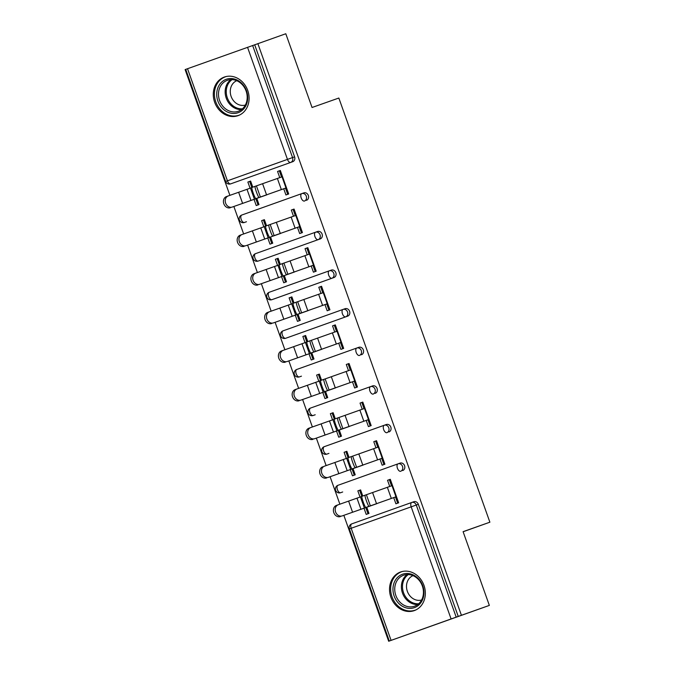 <?xml version="1.0" encoding="UTF-8"?>
<svg xmlns="http://www.w3.org/2000/svg" width="675" height="675" viewBox="0 0 675 675"><rect width="100%" height="100%" fill="white"/><g stroke="black" fill="none" stroke-linecap="round" stroke-linejoin="round"><path stroke-width="1.01" d="M214.65 102.271A20.486 17.567 -109.5 0 0 238.013 115.678A20.486 17.567 -109.5 0 0 247.733 90.458A20.486 17.567 -109.5 0 0 224.37 77.043A20.486 17.567 -109.5 0 0 214.65 102.271M390.892 597.206A20.486 17.567 -109.5 0 0 414.256 610.622A20.486 17.567 -109.5 0 0 423.976 585.394A20.486 17.567 -109.5 0 0 400.604 571.987A20.486 17.567 -109.5 0 0 390.892 597.206M187.523 68.715L227.441 180.824L225.644 181.465L185.726 69.365L285.795 33.75L312.052 107.494L338.842 98.035L489.881 522.197L463.092 531.664L489.35 605.408L388.673 641.25L391.854 640.111L389.289 641.022L349.372 528.913L351.169 528.272L391.087 640.373L389.289 641.022M185.735 69.373L185.119 69.593L229.897 195.345M233.862 206.491L243.641 233.955M247.615 245.093L257.394 272.557M261.36 283.702L271.139 311.167M275.105 322.304L284.884 349.768M288.849 360.914L298.628 388.37M302.602 399.516L312.382 426.98M316.347 438.117L326.126 465.581M330.092 476.727L339.871 504.191M343.837 515.329L388.673 641.25M287.71 194.324L285.508 188.131M281.543 176.993L279.349 170.817L277.56 171.45L279.762 177.626M258.027 204.922L255.825 198.745M251.834 187.54L249.657 181.423L247.868 182.047L250.071 188.224M301.463 232.926L299.253 226.741M295.296 215.603L293.093 209.427L291.305 210.052L293.507 216.236M271.772 243.532L269.57 237.347M265.587 226.15L263.402 220.025L261.622 220.657L263.815 226.825M315.208 271.536L313.006 265.343L313.985 265.005M309.04 254.205L306.838 248.029L305.049 248.662L307.252 254.838M285.517 282.133L283.323 275.957M279.332 264.752L277.147 258.635L275.366 259.259L277.56 265.435M328.953 310.137L326.751 303.952L327.729 303.615L297.093 314.44A5.915 0.633 -109.6 0 1 294.519 309.082A5.915 0.633 -109.6 0 1 293.127 303.303L296.325 302.164A5.915 0.633 70.4 0 0 297.717 307.943A5.915 0.633 70.4 0 0 300.291 313.301M322.785 292.815L320.583 286.639L318.802 287.263L320.996 293.448M299.27 320.743L297.067 314.558M293.077 303.362L290.9 297.236L289.111 297.869L291.313 304.037M342.698 348.747L340.495 342.554L341.474 342.217L310.837 353.05A5.915 0.633 -109.6 0 1 308.264 347.684A5.915 0.633 -109.6 0 1 306.872 341.913L310.07 340.774A5.915 0.633 70.4 0 0 310.07 340.774A5.915 0.633 70.4 0 0 311.462 346.545A5.915 0.633 70.4 0 0 314.044 351.911M336.53 331.417L334.336 325.24L332.547 325.873L334.749 332.049M313.014 359.345L310.812 353.168M306.821 341.963L304.644 335.846L302.856 336.471L305.058 342.647M356.451 387.349L354.24 381.164L355.219 380.827L324.591 391.652A5.915 0.633 -109.6 0 1 322.009 386.294A5.915 0.633 -109.6 0 1 320.625 380.514L323.823 379.375A5.915 0.633 70.4 0 0 325.207 385.155A5.915 0.633 70.4 0 0 327.788 390.513M350.274 370.027L348.081 363.842L346.292 364.475L348.494 370.659M326.759 397.955L324.557 391.77M320.574 380.573L318.389 374.448L316.609 375.081L318.802 381.248M370.195 425.959L367.993 419.766L368.972 419.428L338.335 430.262A5.915 0.633 -109.6 0 1 335.762 424.896A5.915 0.633 -109.6 0 1 334.37 419.124L337.567 417.985A5.915 0.633 70.4 0 0 338.96 423.757A5.915 0.633 70.4 0 0 341.533 429.123M364.027 408.628L361.825 402.452L362.812 402.14M340.504 436.556L338.31 430.372M334.319 419.175L332.134 413.049L330.353 413.682L332.547 419.858M383.94 464.56L381.738 458.367L382.717 458.038L352.08 468.863A5.915 0.633 -109.6 0 1 349.507 463.506A5.915 0.633 -109.6 0 1 348.114 457.726L351.312 456.587A5.915 0.633 70.4 0 0 352.704 462.367A5.915 0.633 70.4 0 0 355.278 467.724M377.772 447.238L375.57 441.053L373.79 441.686L375.983 447.862M354.257 475.158L352.055 468.982M348.064 457.777L345.887 451.659L344.098 452.292L346.3 458.46M463.126 531.748L489.881 522.197M293.119 209.495L294.089 209.149M293.102 209.461L294.081 209.115M306.863 248.105L307.842 247.759M306.855 248.062L307.825 247.717M320.608 286.706L321.587 286.36M320.6 286.673L321.57 286.327M334.361 325.316L335.332 324.97M334.344 325.274L335.315 324.928M348.106 363.918L349.076 363.572M348.089 363.884L349.068 363.538M361.851 402.528L362.829 402.182M376.557 440.75L375.587 441.096L376.574 440.783M390.302 479.351L389.332 479.697L390.319 479.393M451.094 618.941L411.176 506.841L416.273 505.027A3.94 3.375 -109.5 0 0 411.775 502.453L413.809 501.736A3.94 3.375 70.5 0 1 413.817 501.727A3.94 3.375 70.5 0 1 418.314 504.309L416.273 505.027L456.19 617.136L391.087 640.373M418.314 504.309L458.232 616.41L489.35 605.408M456.19 617.136L458.232 616.41M397.685 503.162L395.483 496.977M391.517 485.84L389.323 479.663L387.534 480.296L389.737 486.472M368.002 513.768L365.799 507.583M361.808 496.387L359.632 490.261L357.843 490.894L360.045 497.07M257.858 43.622L461.413 615.279M279.374 170.893L280.344 170.547M279.357 170.859L280.327 170.505M387.534 480.296L390.293 479.309L398.663 502.816L395.904 503.803L393.702 497.61L365.825 507.473A5.915 0.633 -109.6 0 1 363.251 502.107A5.915 0.633 -109.6 0 1 361.859 496.336L365.057 495.197A5.915 0.633 70.4 0 0 365.057 495.197A5.915 0.633 70.4 0 0 366.449 500.968A5.915 0.633 70.4 0 0 369.031 506.326L395.491 496.986M366.77 507.229L368.972 513.422L366.213 514.401L364.011 508.216M362.77 496.007L360.602 489.907L357.843 490.894M390.336 479.444L389.365 479.79M360.619 489.949L359.64 490.286M246.468 221.746A3.94 3.375 70.5 0 1 246.459 221.746A3.94 3.375 70.5 0 1 246.451 221.746L244.426 222.463A3.94 3.375 -109.5 0 0 244.426 222.463A3.94 2.033 70.3 0 1 241.194 219.426A3.94 2.033 -109.7 0 1 241.777 215.038L303.834 192.89A3.94 3.375 70.5 0 1 303.843 192.89A3.94 3.375 70.5 0 1 308.34 195.463A3.94 3.375 70.5 0 1 306.484 200.315M254.677 44.752L294.595 156.862A3.94 3.375 70.5 0 1 292.731 161.705L232.723 183.136A3.94 3.375 70.5 0 1 232.715 183.144A3.94 3.375 70.5 0 1 232.706 183.144L230.673 183.862L232.723 183.136M269.603 237.229A5.915 0.633 -109.6 0 1 267.022 231.871A5.915 0.633 -109.6 0 1 265.638 226.1L268.836 224.952A5.915 0.633 70.4 0 0 270.219 230.732A5.915 0.633 70.4 0 0 272.801 236.09L297.473 227.382L299.675 233.567L302.434 232.58L294.064 209.073L291.305 210.052M265.562 226.218L241.996 234.537A5.915 4.894 70.3 0 0 241.988 234.537A5.915 4.894 70.3 0 0 239.372 241.751A5.915 4.894 70.3 0 0 245.962 245.675L270.548 237.001L272.742 243.186L269.992 244.164L267.789 237.98M266.549 225.771L264.372 219.67L261.622 220.657M333.973 277.526L331.931 278.243A3.94 3.375 70.5 0 0 333.788 273.4A3.94 3.375 -109.5 0 0 329.299 270.818L331.332 270.101A3.94 3.375 70.5 0 1 331.341 270.093A3.94 3.375 70.5 0 1 335.829 272.675A3.94 3.375 70.5 0 1 333.973 277.526L273.966 298.957A3.94 3.375 70.5 0 1 273.949 298.957A3.94 3.375 70.5 0 1 273.94 298.957M297.093 314.44L324.97 304.585L327.173 310.778L329.932 309.791L321.553 286.284L318.802 287.263M293.051 303.429L269.494 311.749A5.915 4.894 70.3 0 0 269.477 311.749A5.915 4.894 70.3 0 0 266.861 318.963A5.915 4.894 70.3 0 0 273.459 322.886L298.038 314.212L300.24 320.389L297.481 321.376L295.279 315.191M294.038 302.982L291.87 296.882L289.111 297.869M301.455 376.161A3.94 3.375 70.5 0 1 301.447 376.169A3.94 3.375 70.5 0 1 301.438 376.169L299.413 376.886A3.94 3.375 -109.5 0 0 299.413 376.886A3.94 2.033 70.3 0 1 296.182 373.849A3.94 2.033 -109.7 0 1 296.764 369.461A3.94 2.033 -109.7 0 1 296.772 369.461L356.78 348.03A3.94 3.375 -109.5 0 0 356.78 348.03L356.78 348.03A3.94 3.94 0 0 0 356.78 348.03L296.764 369.461A3.94 3.94 0 0 0 294.384 374.498A3.94 3.94 0 0 0 299.405 376.886M356.805 348.022L358.822 347.313A3.94 3.375 70.5 0 1 358.83 347.304A3.94 3.375 70.5 0 1 363.327 349.886A3.94 3.375 70.5 0 1 361.471 354.738M324.591 391.652L352.46 381.797L354.662 387.99L357.421 387.003L349.051 363.496L346.292 364.475M320.549 380.641L296.983 388.96A5.915 4.894 70.3 0 0 296.975 388.96A5.915 4.894 70.3 0 0 294.359 396.174A5.915 4.894 70.3 0 0 300.949 400.098L325.536 391.424L327.729 397.6L324.979 398.587L322.777 392.403M321.536 380.194L319.359 374.093L316.609 375.081M328.953 453.372A3.94 3.375 70.5 0 1 328.936 453.381A3.94 3.375 70.5 0 1 328.927 453.381L326.911 454.098A3.94 3.375 -109.5 0 0 326.911 454.098A3.94 2.033 70.3 0 1 323.671 451.06A3.94 2.033 -109.7 0 1 324.262 446.673L386.319 424.524A3.94 3.375 70.5 0 1 386.328 424.516A3.94 3.375 70.5 0 1 390.817 427.098A3.94 3.375 70.5 0 1 388.96 431.949M352.08 468.863L379.957 459.008L382.16 465.202L384.91 464.214L376.54 440.708L373.79 441.686M348.038 457.852L324.481 466.172A5.915 4.894 70.3 0 0 324.464 466.172A5.915 4.894 70.3 0 0 321.848 473.377A5.915 4.894 70.3 0 0 328.447 477.309L353.025 468.636L355.227 474.812L352.468 475.799L350.266 469.614M349.026 457.405L346.857 451.305L344.098 452.292M342.698 491.982A3.94 3.375 70.5 0 1 342.689 491.982A3.94 3.375 70.5 0 1 342.681 491.991L340.656 492.699A3.94 3.375 -109.5 0 0 340.656 492.699A3.94 2.033 70.3 0 1 337.416 489.662A3.94 2.033 -109.7 0 1 338.006 485.283L398.014 463.852M400.073 463.126L398.022 463.852A3.94 3.375 -109.5 0 0 398.022 463.852A3.94 2.033 -109.7 0 0 397.432 468.239A3.94 2.033 70.3 0 0 400.663 471.268A3.94 3.375 70.5 0 0 402.528 466.425A3.94 3.375 -109.5 0 0 398.031 463.843L400.064 463.126A3.94 3.375 70.5 0 1 400.073 463.126A3.94 3.375 70.5 0 1 404.57 465.699A3.94 3.375 70.5 0 1 402.705 470.551M334.294 419.243L310.728 427.562A5.915 4.894 70.3 0 0 310.719 427.57A5.915 4.894 70.3 0 0 308.104 434.776A5.915 4.894 70.3 0 0 314.693 438.699L339.28 430.034L341.483 436.21L338.723 437.197L336.521 431.004M335.281 418.795L333.113 412.703L330.353 413.682M338.335 430.262L366.204 420.407L368.415 426.592L371.166 425.604L362.796 402.098L360.037 403.085L362.239 409.261M315.2 414.771A3.94 3.375 70.5 0 1 315.191 414.771A3.94 3.375 70.5 0 1 315.183 414.779L313.158 415.488A3.94 3.375 -109.5 0 0 313.158 415.488A3.94 2.033 70.3 0 1 309.926 412.459A3.94 2.033 -109.7 0 1 310.517 408.071L372.566 385.914A3.94 3.375 70.5 0 1 372.583 385.914A3.94 3.375 70.5 0 1 377.072 388.496A3.94 3.375 70.5 0 1 375.216 393.339M306.804 342.031L283.238 350.35A5.915 4.894 70.3 0 0 283.222 350.359A5.915 4.894 70.3 0 0 280.614 357.564A5.915 4.894 70.3 0 0 287.204 361.488L311.782 352.823L313.985 358.999L311.226 359.986L309.023 353.793M307.783 341.584L305.615 335.492L302.856 336.471M310.837 353.05L338.715 343.195L340.917 349.38L343.676 348.393L335.306 324.886L332.547 325.873M343.052 309.42L345.077 308.703A3.94 3.375 70.5 0 1 345.085 308.703A3.94 3.375 70.5 0 1 349.582 311.285A3.94 3.375 70.5 0 1 347.718 316.128L287.71 337.559A3.94 3.375 70.5 0 1 287.702 337.559A3.94 3.375 70.5 0 1 287.693 337.567M279.307 264.819L255.741 273.139A5.915 4.894 70.3 0 0 255.732 273.147A5.915 4.894 70.3 0 0 253.117 280.353A5.915 4.894 70.3 0 0 259.706 284.276L284.293 275.611L286.495 281.787L283.736 282.774L281.534 276.581M280.294 264.381L278.125 258.28L275.366 259.259M283.348 275.839A5.915 0.633 -109.6 0 1 280.775 270.473A5.915 0.633 -109.6 0 1 279.382 264.701L282.58 263.562A5.915 0.633 70.4 0 0 283.973 269.333A5.915 0.633 70.4 0 0 286.546 274.7L311.217 265.984L313.428 272.168L316.178 271.19L307.808 247.674L305.049 248.662M260.212 260.348A3.94 3.375 70.5 0 1 260.204 260.356A3.94 3.375 70.5 0 1 260.196 260.356L258.162 261.073A3.94 3.375 -109.5 0 0 258.171 261.073L320.228 238.916L258.171 261.073A3.94 2.033 70.3 0 1 254.939 258.036A3.94 2.033 -109.7 0 1 255.53 253.648L315.537 232.217A3.94 2.033 -109.7 0 1 315.546 232.217L317.587 231.491A3.94 3.375 70.5 0 1 317.596 231.491A3.94 3.375 70.5 0 1 322.085 234.073A3.94 3.375 70.5 0 1 320.228 238.916M251.817 187.616L228.251 195.936A5.915 4.894 70.3 0 0 228.234 195.936A5.915 4.894 70.3 0 0 225.627 203.141A5.915 4.894 70.3 0 0 232.217 207.065L256.795 198.399L258.998 204.576L256.238 205.563L254.036 199.378M252.796 187.169L250.628 181.069L247.868 182.047M283.728 188.764L285.93 194.957L288.689 193.978L280.319 170.463L277.56 171.45M376.591 440.843L375.621 441.18M346.866 451.339L345.895 451.685M360.037 403.085L361.825 402.452M362.846 402.233L361.868 402.578M333.121 412.737L332.151 413.083M349.102 363.631L348.123 363.977M319.376 374.127L318.398 374.473M335.348 325.021L334.378 325.367M305.632 335.526L304.653 335.872M321.604 286.419L320.633 286.765M291.878 296.916L290.908 297.262M307.859 247.809L306.88 248.155M278.134 258.314L277.163 258.66M294.114 209.208L293.136 209.554M264.389 219.704L263.41 220.05M280.361 170.598L279.391 170.944M250.644 181.102L249.666 181.448M361.859 496.336L392.496 485.494M361.792 496.454L338.226 504.773A5.915 4.894 70.3 0 0 338.209 504.782A5.915 4.894 70.3 0 0 335.602 511.987A5.915 4.894 70.3 0 0 342.191 515.911L366.77 507.246M376.954 503.634L342.191 515.911M398.427 502.158L397.448 502.504L398.427 502.158M390.58 480.127L389.61 480.473M340.386 516.561A5.915 4.894 -109.7 0 1 333.796 512.637A5.915 4.894 -109.7 0 1 336.412 505.423A5.915 4.894 -109.7 0 1 336.42 505.423L338.2 504.782L336.412 505.423M397.474 502.554L398.444 502.208L397.465 502.546M368.288 512.865L368.719 512.713L368.288 512.865L366.339 507.398M362.34 496.159L360.45 490.843L360.88 490.683M422.769 585.833A17.736 15.196 70.5 0 1 414.399 607.643A17.736 15.196 70.5 0 1 394.141 596.05A17.736 15.196 70.5 0 1 402.502 574.239A17.736 15.196 70.5 0 1 422.769 585.833M395.837 595.451A16.419 14.074 -109.5 0 0 414.56 606.201A16.419 14.074 -109.5 0 0 422.348 585.984A16.419 14.074 -109.5 0 0 403.625 575.235A16.419 14.074 -109.5 0 0 395.837 595.451M421.588 599.999A12.926 11.078 70.5 0 1 407.363 591.367A12.926 11.078 70.5 0 1 412.982 575.648M402.899 571.371A20.36 17.449 -109.5 0 0 401.667 571.742A20.36 17.449 -109.5 0 0 392.015 596.81A20.36 17.449 -109.5 0 0 415.235 610.141A20.36 17.449 -109.5 0 0 416.424 609.66M234.217 78.975A17.736 15.196 70.5 0 1 247.582 99.925A17.736 15.196 70.5 0 1 230.209 113.02A17.736 15.196 70.5 0 1 216.844 92.078A17.736 15.196 70.5 0 1 234.217 78.975M230.993 111.535A16.419 14.074 -109.5 0 0 238.317 111.257A16.419 14.074 -109.5 0 0 247.084 95.234A16.419 14.074 -109.5 0 0 234.706 80.013A16.419 14.074 -109.5 0 0 227.382 80.291A16.419 14.074 -109.5 0 0 218.616 96.322A16.419 14.074 -109.5 0 0 230.993 111.535M245.346 105.055A12.926 11.078 70.5 0 1 240.097 105.106A12.926 11.078 70.5 0 1 230.394 93.445A12.926 11.078 70.5 0 1 236.748 80.705M226.657 76.427A20.36 17.449 -109.5 0 0 225.433 76.807A20.36 17.449 -109.5 0 0 214.566 96.677A20.36 17.449 -109.5 0 0 229.905 115.543A20.36 17.449 -109.5 0 0 238.992 115.197A20.36 17.449 -109.5 0 0 240.182 114.716M348.114 457.726L378.743 446.892M334.37 419.124L364.998 408.282M320.625 380.514L351.253 369.681M306.872 341.913L337.508 331.071M293.127 303.303L323.755 292.469M363.209 465.033L328.447 477.309M384.683 463.548L383.704 463.894L384.683 463.556M376.836 441.526L375.865 441.872M326.641 477.951A5.915 4.894 -109.7 0 1 320.051 474.027A5.915 4.894 -109.7 0 1 322.658 466.822A5.915 4.894 -109.7 0 1 322.675 466.813L322.658 466.822M384.699 463.598L383.721 463.944L384.699 463.607M354.544 474.263L354.974 474.112L354.544 474.263L352.595 468.788M348.595 457.557L346.697 452.233L347.136 452.081M349.464 426.423L314.693 438.699M370.929 424.946L369.959 425.292L370.929 424.946M363.091 402.924L362.112 403.27M312.896 439.349A5.915 4.894 -109.7 0 1 306.298 435.426A5.915 4.894 -109.7 0 1 308.914 428.212A5.915 4.894 -109.7 0 1 308.931 428.212L310.702 427.57L308.914 428.212M370.946 424.988L369.976 425.334L370.955 425.005M340.799 435.653L341.229 435.502L340.799 435.653L338.85 430.186M334.851 418.956L332.952 413.632L333.382 413.48M335.711 387.821L300.949 400.098M357.185 386.336L356.214 386.682L357.185 386.345M349.346 364.314L348.368 364.66M299.143 400.739A5.915 4.894 -109.7 0 1 292.553 396.816A5.915 4.894 -109.7 0 1 295.169 389.61A5.915 4.894 -109.7 0 1 295.177 389.602L296.958 388.969L295.169 389.61M357.202 386.387L356.231 386.733L357.202 386.395M327.046 397.052L327.485 396.9L327.046 397.052L325.105 391.576M321.106 380.346L319.207 375.022L319.638 374.87M321.967 349.211L287.204 361.488M343.44 347.735L342.461 348.081L343.44 347.743M335.593 325.713L334.623 326.059M285.398 362.137A5.915 4.894 -109.7 0 1 278.809 358.214A5.915 4.894 -109.7 0 1 281.424 351A5.915 4.894 -109.7 0 1 281.433 351L283.213 350.359L281.424 351M343.457 347.785L342.478 348.123L343.457 347.794M313.301 358.442L313.732 358.29L313.301 358.442L311.352 352.974M307.353 341.744L305.463 336.42L305.893 336.268M308.222 310.61L273.459 322.886M329.695 309.133L328.717 309.479L329.695 309.133M321.848 287.103L320.878 287.449M271.654 323.527A5.915 4.894 -109.7 0 1 265.064 319.604A5.915 4.894 -109.7 0 1 267.671 312.398A5.915 4.894 -109.7 0 1 267.688 312.39L269.468 311.757M329.712 309.175L328.733 309.521L329.712 309.184M299.557 319.84L299.987 319.688L299.557 319.84L297.608 314.364M293.608 303.134L291.71 297.81L292.148 297.658M286.546 274.7L313.976 264.997M279.382 264.701L310.011 253.868M294.477 272L259.706 284.276M315.942 270.523L314.972 270.869L315.951 270.532M308.104 248.501L307.125 248.847M257.909 284.926A5.915 4.894 -109.7 0 1 251.311 281.002A5.915 4.894 -109.7 0 1 253.927 273.797A5.915 4.894 -109.7 0 1 253.943 273.788L255.715 273.147M315.959 270.574L314.989 270.911L315.968 270.582M285.812 281.23L286.242 281.078L285.812 281.23L283.863 275.763M279.863 264.532L277.965 259.208L278.395 259.057M272.801 236.09L300.232 226.395M265.638 226.1L296.266 215.257M300.232 226.403L299.261 226.749M280.724 233.398L245.962 245.675M302.198 231.922L301.227 232.267L302.198 231.922M294.359 209.891L293.38 210.237M244.156 246.316A5.915 4.894 -109.7 0 1 237.566 242.392A5.915 4.894 -109.7 0 1 240.182 235.187A5.915 4.894 -109.7 0 1 240.19 235.187L241.971 234.546M302.214 231.964L301.244 232.31L302.214 231.972M272.059 242.629L272.498 242.477L272.059 242.629L270.118 237.153M266.119 225.922L264.22 220.607L264.651 220.447M282.521 176.656L255.091 186.351A5.915 0.633 70.4 0 0 255.082 186.351A5.915 0.633 70.4 0 0 256.475 192.122A5.915 0.633 70.4 0 0 259.057 197.488L286.487 187.785M283.728 188.772L255.85 198.627A5.915 0.633 -109.6 0 1 253.277 193.269A5.915 0.633 -109.6 0 1 251.885 187.49L255.082 186.351L251.885 187.49M286.487 187.802L285.517 188.139M266.979 194.788L232.217 207.065M287.483 193.666L288.453 193.32L287.474 193.657M280.606 171.29L279.636 171.636M230.411 207.714A5.915 4.894 -109.7 0 1 223.822 203.791A5.915 4.894 -109.7 0 1 226.437 196.585A5.915 4.894 -109.7 0 1 226.446 196.577L228.226 195.944M288.47 193.362L287.491 193.708L288.47 193.371M258.314 204.019L258.744 203.867L258.314 204.019L256.365 198.551M252.366 187.321L250.476 181.997L250.906 181.845M413.817 501.727L411.775 502.453A3.94 3.375 -109.5 0 0 411.767 502.453A3.94 2.033 -109.7 0 0 411.176 506.841L351.169 528.272A3.94 2.033 -109.7 0 1 351.751 523.884L411.767 502.453L351.751 523.884A3.94 2.033 -109.7 0 1 351.759 523.884A3.94 3.94 0 0 0 349.372 528.913M292.731 161.705L230.681 183.862A3.94 2.033 70.3 0 1 227.441 180.824L287.457 159.393L247.539 47.292M252.636 45.478L292.553 157.579L294.595 156.862M287.457 159.393L292.553 157.579A3.94 3.375 70.5 0 1 290.689 162.43A3.94 2.033 70.3 0 1 287.457 159.393M347.718 316.128L285.66 338.285A3.94 3.375 -109.5 0 0 285.668 338.276A3.94 2.033 70.3 0 1 282.428 335.247A3.94 2.033 -109.7 0 1 283.019 330.86L343.027 309.428L283.019 330.86A3.94 2.033 -109.7 0 1 283.027 330.86A3.94 3.94 0 0 0 280.631 335.888A3.94 3.94 0 0 0 285.66 338.285M331.341 270.093L329.299 270.818A3.94 3.375 -109.5 0 0 329.29 270.818A3.94 2.033 -109.7 0 0 328.7 275.206A3.94 2.033 70.3 0 0 331.931 278.243L271.915 299.675A3.94 3.375 -109.5 0 0 271.924 299.675A3.94 2.033 70.3 0 1 268.684 296.637A3.94 2.033 -109.7 0 1 269.274 292.25L329.282 270.827M398.031 463.843A3.94 3.94 0 0 0 398.022 463.852L338.006 485.283A3.94 2.033 -109.7 0 1 338.015 485.274A3.94 3.94 0 0 0 335.618 490.312A3.94 3.94 0 0 0 340.647 492.708M386.328 424.516L384.286 425.242A3.94 2.033 -109.7 0 0 383.687 429.629A3.94 2.033 70.3 0 0 386.918 432.667A3.94 3.375 70.5 0 0 388.775 427.815A3.94 3.375 -109.5 0 0 384.286 425.242A3.94 3.375 -109.5 0 0 384.277 425.242A3.94 2.033 -109.7 0 1 384.277 425.242A3.94 3.94 0 0 0 384.269 425.242L324.262 446.673A3.94 3.94 0 0 0 321.874 451.71A3.94 3.94 0 0 0 326.902 454.098M372.583 385.914L370.541 386.632A3.94 2.033 -109.7 0 0 369.934 391.027A3.94 2.033 70.3 0 0 373.174 394.065A3.94 3.375 70.5 0 0 375.03 389.213A3.94 3.375 -109.5 0 0 370.541 386.632A3.94 3.375 -109.5 0 0 370.533 386.64A3.94 2.033 -109.7 0 1 370.533 386.64A3.94 3.94 0 0 0 370.524 386.64L310.517 408.071A3.94 3.94 0 0 0 308.129 413.1A3.94 3.94 0 0 0 313.149 415.496M356.189 352.418A3.94 2.033 70.3 0 0 359.429 355.455A3.94 3.375 70.5 0 0 361.285 350.612A3.94 3.375 -109.5 0 0 356.788 348.03A3.94 2.033 -109.7 0 0 356.189 352.418M342.444 313.816A3.94 2.033 70.3 0 0 345.676 316.853A3.94 3.375 70.5 0 0 347.541 312.002A3.94 3.375 -109.5 0 0 343.043 309.42A3.94 3.375 -109.5 0 0 343.035 309.428A3.94 2.033 -109.7 0 0 342.444 313.816M329.299 270.818A3.94 3.94 0 0 0 329.282 270.818A3.94 2.033 -109.7 0 1 329.29 270.818L269.274 292.25A3.94 3.94 0 0 0 266.887 297.287A3.94 3.94 0 0 0 271.915 299.675M315.537 232.217A3.94 2.033 -109.7 0 0 314.947 236.604A3.94 2.033 70.3 0 0 318.187 239.642A3.94 3.375 70.5 0 0 320.043 234.79A3.94 3.375 -109.5 0 0 315.554 232.208A3.94 3.375 -109.5 0 0 315.546 232.217A3.94 3.94 0 0 0 315.537 232.217L255.53 253.648A3.94 3.94 0 0 0 253.142 258.677A3.94 3.94 0 0 0 258.162 261.073M303.843 192.89L301.801 193.607A3.94 2.033 -109.7 0 0 301.202 197.994A3.94 2.033 70.3 0 0 304.442 201.032A3.94 3.375 70.5 0 0 306.298 196.189A3.94 3.375 -109.5 0 0 301.801 193.607A3.94 3.375 -109.5 0 0 301.793 193.607A3.94 2.033 -109.7 0 1 301.793 193.607A3.94 3.94 0 0 0 301.793 193.615L241.777 215.038A3.94 2.033 -109.7 0 1 241.785 215.038A3.94 3.94 0 0 0 239.397 220.075A3.94 3.94 0 0 0 244.418 222.472M230.673 183.862A3.94 3.375 -109.5 0 0 230.681 183.862A3.94 3.94 0 0 1 225.644 181.465M372.566 492.564L376.532 503.702M369.031 506.326L365.825 507.473M366.398 494.741L370.364 505.87M387.357 487.316L391.323 498.445M391.998 485.671L395.963 496.808M352.569 512.224L348.604 501.095M364.399 508.064L360.433 496.935M360.931 509.271L356.965 498.133M417.707 604.53A16.419 14.074 70.5 0 1 402.486 593.097A16.419 14.074 70.5 0 1 407.118 574.552M408.35 574.56A15.879 13.61 -109.5 0 0 403.549 592.726A15.879 13.61 -109.5 0 0 418.669 603.754M241.464 109.586A16.419 14.074 70.5 0 1 237.642 109.19A16.419 14.074 70.5 0 1 225.619 96.01A16.419 14.074 70.5 0 1 230.875 79.616M232.116 79.616A15.879 13.61 -109.5 0 0 226.657 95.479A15.879 13.61 -109.5 0 0 238.334 108.447A15.879 13.61 -109.5 0 0 242.426 108.81M358.822 453.954L362.787 465.092M352.654 456.131L356.619 467.269M373.613 448.706L377.578 459.844M378.253 447.061L382.219 458.198M345.068 415.353L349.034 426.49M338.909 417.53L342.875 428.667M359.868 410.105L363.833 421.242M364.508 408.459L368.474 419.597M331.324 376.743L335.289 387.88M325.164 378.92L329.13 390.057M346.123 371.495L350.089 382.632M350.764 369.849L354.729 380.987M317.579 338.141L321.545 349.279M311.411 340.318L315.377 351.456M332.37 332.893L336.336 344.031M337.011 331.248L340.976 342.385M303.834 299.531L307.8 310.669M297.667 301.708L301.632 312.846M318.625 294.283L322.591 305.421M323.266 292.646L327.232 303.775M338.816 473.622L334.851 462.485M350.654 469.462L346.688 458.325M347.186 470.661L343.221 459.532M325.072 435.021L321.106 423.883M336.909 430.852L332.944 419.723M333.442 432.059L329.476 420.922M311.327 396.411L307.361 385.273M323.156 392.251L319.191 381.113M319.697 393.449L315.731 382.32M297.582 357.809L293.617 346.672M309.412 353.649L305.446 342.512M305.944 354.848L301.978 343.71M283.829 319.199L279.863 308.062M295.667 315.039L291.701 303.902M292.199 316.246L288.233 305.108M290.081 260.93L294.047 272.067M283.922 263.107L287.887 274.244M304.881 255.682L308.846 266.819M309.521 254.036L313.487 265.174M270.084 280.598L266.119 269.46M281.922 276.438L277.957 265.3M278.454 277.636L274.489 266.498M276.337 222.32L280.302 233.457M270.177 224.497L274.143 235.634M291.136 217.072L295.102 228.209M295.777 215.435L299.742 226.572M256.34 241.988L252.374 230.85M268.169 237.828L264.203 226.69M264.71 239.034L260.744 227.897M262.592 183.718L266.558 194.856M259.057 197.488L255.85 198.627M256.424 185.895L260.39 197.032M277.383 178.47L281.348 189.607M282.023 176.825L285.989 187.962M242.595 203.386L238.629 192.248M254.424 199.226L250.459 188.089M250.957 200.424L246.991 189.287M358.83 347.304L356.788 348.03M345.085 308.703L343.043 309.42A3.94 3.94 0 0 0 343.035 309.428M317.596 231.491L315.554 232.208M401.667 571.742L402.519 571.447M415.235 610.141L416.087 609.837M225.433 76.807L226.285 76.503M238.992 115.197L239.844 114.893M269.477 311.749L267.671 312.398M255.732 273.147L253.927 273.797M241.988 234.537L240.182 235.187M228.234 195.936L226.437 196.585"/></g></svg>
